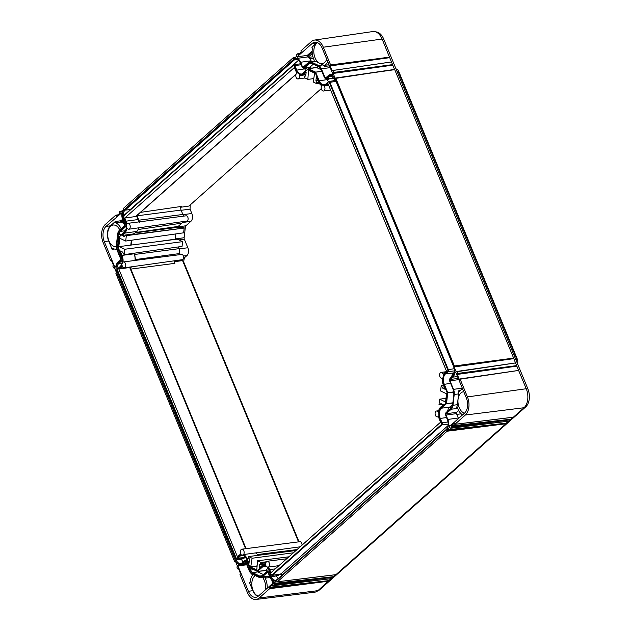 <?xml version="1.0" encoding="UTF-8"?>
<svg xmlns="http://www.w3.org/2000/svg" width="631" height="631" viewBox="0 0 631 631"><rect width="100%" height="100%" fill="white"/><g stroke="black" fill="none" stroke-linecap="round" stroke-linejoin="round"><path stroke-width="0.95" d="M396.008 68.921A5.103 3.187 82.3 0 1 398.713 71.39L517.302 359.11A5.103 3.187 82.3 0 1 517.538 363.779M174.203 261.715L182.58 260.603L183.621 261.826L299.023 541.808M183.621 261.826L184.37 257.834L186.95 255.547L183.416 256.06M190.246 204.894L190.041 209.137L191.84 213.507A5.813 3.636 82.3 0 1 190.933 221.307L185.908 225.764A1.988 1.238 82.3 0 0 185.396 226.923L184.134 237.721A1.988 1.238 82.3 0 0 184.347 239.228L187.857 247.746A5.813 3.636 82.3 0 1 186.95 255.547M317.322 591.129A13.496 8.432 -97.7 0 0 319.594 589.827L525.733 406.885A13.496 8.432 -97.7 0 0 527.839 388.775L383.711 39.083A13.496 8.432 -97.7 0 0 375.737 31.889M335.905 77.984L394.738 69.662L513.626 358.108L515.511 362.92L456.797 371.462M394.549 69.449L335.235 78.433L333.168 73.441L333.712 72.447L332.987 70.704L332.143 70.94L330.084 65.947L330.62 64.954L323.309 47.222A13.488 8.432 -97.7 0 0 314.443 40.076A13.488 8.432 -97.7 0 0 311.406 41.551L300.948 50.827L301.216 52.199L298.266 54.81L297.564 53.832L296.531 54.747L296.791 56.12L293.849 58.73L293.147 57.752L123.526 208.285L123.786 209.658L120.844 212.268L120.135 211.29L119.109 212.205L119.369 213.578L116.427 216.188L115.718 215.21L105.267 224.494A13.488 8.432 -97.7 0 0 103.161 242.596L110.472 260.335L111.316 260.09L113.375 265.091L112.839 266.077L113.556 267.828L114.4 267.583L116.459 272.584L115.923 273.57L234.527 561.322L235.371 561.077L237.43 566.078L236.893 567.064L237.611 568.815L238.463 568.57L240.521 573.571L239.985 574.557L247.289 592.296A13.488 8.432 -97.7 0 0 256.044 599.45A13.488 8.432 -97.7 0 0 259.199 597.959L269.658 588.684L269.39 587.311L328.814 580.63L317.898 590.663L259.199 597.959M332.813 70.491L391.465 61.956L394.541 69.426M391.465 61.956L332.616 70.522M314.443 40.076L372.811 31.55A14.15 8.85 -97.7 0 1 382.11 39.043L391.457 61.933M526.246 388.735L518.611 370.436L460.133 379.184L467.445 396.915A13.488 8.432 -97.7 0 1 465.339 415.024L454.88 424.3L513.374 417.186L524.038 407.729A14.15 8.85 -97.7 0 0 526.246 388.735L467.445 396.915M456.876 371.478L515.519 362.943L518.595 370.413M515.519 362.943L457.049 371.691L457.767 373.434L457.23 374.428L459.289 379.42L459.762 379.002M513.752 358.645L454.612 366.516L335.7 78.015M459.96 378.971L518.611 370.436M113.556 267.828L114.542 267.93M110.472 260.335L111.458 260.437M117.571 215.171L115.718 215.21M121.988 211.251L120.135 211.29M294.993 57.713L293.147 57.752M299.409 53.793L297.564 53.832M454.612 366.516L454.139 366.934L456.197 371.927L456.67 371.509M454.509 424.119L454.178 423.322L451.236 425.941L510.653 419.252L508.957 421.106L450.463 428.22L451.496 427.305L451.236 425.941M450.092 428.039L449.761 427.242L446.819 429.861L506.236 423.172L505.983 423.748L335.952 574.644L277.459 581.758L447.079 431.225L446.819 429.861M277.08 581.577L276.757 580.78L273.807 583.391L333.231 576.71L331.535 578.564L273.042 585.678L274.075 584.763L273.807 583.391M272.663 585.497L272.34 584.7L269.39 587.311M237.611 568.815L238.605 568.917M234.527 561.322L235.513 561.424M449.359 426.54L448.696 425.468A8.171 5.111 -97.7 0 0 447.821 419.449L458.295 417.99A8.29 5.182 -97.7 0 1 458.492 418.503M449.54 426.453L464.558 413.124A11.334 7.091 -97.7 0 0 466.325 397.909L455.827 372.432L454.856 372.558A8.171 5.111 -97.7 0 1 452.742 377.157L450.171 379.444A1.033 0.647 -97.7 0 0 450.006 380.832L453.515 389.359L462.294 388.136M447.821 419.449L446.022 415.072A1.033 0.647 -97.7 0 1 446.18 413.684L451.204 409.227A6.76 4.228 -97.7 0 0 452.971 405.283L454.225 394.478A6.76 4.228 -97.7 0 0 453.515 389.359M332.363 74.923L332.695 73.685L322.196 48.216A11.334 7.091 -97.7 0 0 314.837 42.198A11.334 7.091 -97.7 0 0 312.187 43.452L297.169 56.774L307.21 55.425L307.952 56.893A8.29 5.182 82.3 0 1 308.307 57.113L312.298 53.572M311.422 61.641L311.075 60.805L300.601 62.256A8.171 5.111 -97.7 0 0 297.375 58.328L297.169 56.774M300.601 62.256L302.399 66.634A1.033 0.647 -97.7 0 0 303.314 67.067L308.338 62.611A6.76 4.228 -97.7 0 1 309.86 61.87L314.238 61.231A6.807 4.259 -97.7 0 1 315.934 61.515L323.033 64.89A6.807 4.259 -97.7 0 1 324.823 66.436L329.453 65.829M330.187 67.612L321.408 68.834A6.76 4.228 -97.7 0 0 318.647 65.529L311.54 62.153A6.76 4.228 -97.7 0 0 309.86 61.87M321.408 68.834L324.918 77.353A1.033 0.647 -97.7 0 0 325.833 77.787L328.412 75.499A8.171 5.111 -97.7 0 1 330.258 74.608L332.789 74.237M332.553 74.829L332.166 74.892A8.171 5.111 -97.7 0 0 330.258 74.608M238.258 564.587L237.911 565.826L248.409 591.302A11.334 7.091 -97.7 0 0 255.863 597.305A11.334 7.091 -97.7 0 0 258.418 596.066L273.436 582.736L273.231 581.19A8.171 5.111 -97.7 0 1 270.005 577.255L268.199 572.885A1.033 0.647 -97.7 0 0 267.284 572.451L262.259 576.908L269.492 576.008M238.431 564.619A8.171 5.111 -97.7 0 0 240.277 564.919A8.171 5.111 -97.7 0 0 242.194 564.011L244.765 561.724A1.033 0.647 -97.7 0 1 245.68 562.166L249.198 570.684A6.76 4.228 -97.7 0 0 251.958 573.981L259.065 577.365A6.76 4.228 -97.7 0 0 260.682 577.649A6.76 4.228 -97.7 0 0 262.259 576.908M121.255 212.97L121.909 214.043A8.171 5.111 -97.7 0 0 122.785 220.069L124.583 224.439A1.033 0.647 -97.7 0 1 124.417 225.827L119.401 230.291A6.76 4.228 -97.7 0 0 117.634 234.235L116.38 245.033A6.76 4.228 -97.7 0 0 117.082 250.16L120.6 258.678A1.033 0.647 -97.7 0 1 120.434 260.075L117.855 262.354A8.171 5.111 -97.7 0 0 115.749 266.96L114.779 267.079L104.281 241.61L108.69 240.995L112.113 249.3L112.586 248.314A13.464 8.416 -97.7 0 0 116.293 249.142A13.464 8.416 -97.7 0 0 116.711 249.071L116.293 249.142M121.483 213.018L106.047 226.387A11.334 7.091 -97.7 0 0 104.281 241.61M115.749 266.96L114.779 267.079L115.749 266.921M300.151 546.809L243.542 554.546A2.974 1.861 -97.7 0 0 243.937 551.115A2.974 1.861 -97.7 0 0 241.87 549.183A2.974 1.861 -97.7 0 0 240.427 551.084A2.974 1.861 -97.7 0 0 241.081 554.192A8.929 5.584 82.3 0 0 239.275 555.13L237.43 556.763L118.833 269.011L120.671 267.378A8.929 5.584 82.3 0 0 122.075 265.462A2.974 1.861 -97.7 0 0 124.268 267.836A2.974 1.861 -97.7 0 0 125.711 264.634A2.974 1.861 -97.7 0 0 123.471 261.936A2.974 1.861 -97.7 0 0 123.006 262.102A8.929 5.584 82.3 0 0 122.067 255.397L120.229 250.941L122.603 252.069L124.126 254.64L124.749 249.261L119.18 246.603L118.762 246.973L119.843 237.698L120.135 238.4L125.703 241.05L126.334 235.671L125.758 235.402L124.41 236.601L122.028 235.473L124.654 233.139A8.929 5.584 82.3 0 0 126.981 227.988A2.974 1.861 -97.7 0 0 128.763 229.219A2.974 1.861 -97.7 0 0 130.207 226.024A2.974 1.861 -97.7 0 0 127.967 223.319A2.974 1.861 -97.7 0 0 126.886 224.139A8.929 5.584 82.3 0 0 126.05 221.158L124.764 218.034L294.385 67.501L295.671 70.625A8.929 5.584 82.3 0 0 297.083 73.093A2.974 1.861 -97.7 0 0 295.868 76.422A2.974 1.861 -97.7 0 0 298.092 78.946A2.974 1.861 -97.7 0 0 299.37 75.002A8.929 5.584 82.3 0 0 301.523 75.349A8.929 5.584 82.3 0 0 303.55 74.379L306.177 72.044L305.759 75.657L304.402 76.864L304.308 77.731L307.841 79.411L308.535 70.23L314.64 73.141L313.236 81.983L316.778 83.671L315.934 80.5L316.352 76.887L318.19 81.344A8.929 5.584 82.3 0 0 321.794 85.682A2.974 1.861 -97.7 0 0 321.408 89.113A2.974 1.861 -97.7 0 0 323.482 91.038A2.974 1.861 -97.7 0 0 324.918 89.129A2.974 1.861 -97.7 0 0 324.263 86.037L328.712 85.406M243.542 554.546A8.929 5.584 82.3 0 1 247.155 558.877L248.993 563.333L249.411 559.721L248.567 556.558L252.1 558.238L250.696 567.088L256.801 569.99L257.495 560.809L261.037 562.497L260.934 563.365L259.586 564.564L259.16 568.176L261.786 565.849A8.929 5.584 82.3 0 1 263.861 564.863A8.929 5.584 82.3 0 1 265.974 565.218A2.974 1.861 -97.7 0 1 267.268 561.274A2.974 1.861 -97.7 0 1 269.476 563.814A2.974 1.861 -97.7 0 1 268.254 567.127A8.929 5.584 82.3 0 1 269.674 569.604L270.959 572.719L440.58 422.194L439.294 419.071A8.929 5.584 82.3 0 1 438.45 416.081A2.974 1.861 -97.7 0 1 437.386 416.902A2.974 1.861 -97.7 0 1 435.138 414.204A2.974 1.861 -97.7 0 1 436.589 411.002A2.974 1.861 -97.7 0 1 438.364 412.232A8.929 5.584 82.3 0 1 440.683 407.082L443.309 404.755L440.935 403.619L439.586 404.826L439.01 404.55L439.633 399.171L445.21 401.821L445.502 402.531L446.582 393.247L446.164 393.618L440.596 390.968L441.219 385.58L442.733 388.152L445.115 389.288L443.277 384.831A8.929 5.584 82.3 0 1 442.331 378.127A2.974 1.861 -97.7 0 1 441.881 378.284A2.974 1.861 -97.7 0 1 439.633 375.587A2.974 1.861 -97.7 0 1 441.085 372.385A2.974 1.861 -97.7 0 1 443.262 374.759A8.929 5.584 82.3 0 1 444.674 372.842L446.511 371.209L327.907 83.466L326.069 85.098A8.929 5.584 82.3 0 1 324.263 86.037M245.601 548.702L129.702 267.512L118.833 269.011M129.702 267.512L130.27 267.702L129.702 267.512M182.58 260.603L298.518 541.871M130.869 269.082L174.874 263.348A2.729 1.704 82.3 0 1 174.684 260.753M135.231 259.838L135.318 260.595M124.268 267.836L182.32 259.68A2.65 1.656 -97.7 0 0 183.597 256.833A2.65 1.656 -97.7 0 0 181.61 254.435L123.471 261.936M301.997 545.176A2.65 1.656 -97.7 0 0 300.009 541.682L241.87 549.183M182.958 221.607A6.484 4.054 82.3 0 1 181.862 223.153L138.497 229.455M128.763 229.219L186.815 221.063A2.65 1.656 -97.7 0 0 188.093 218.223A2.65 1.656 -97.7 0 0 186.106 215.818L127.967 223.319M140.524 212.371L181.499 206.424A2.729 1.704 82.3 0 0 181.073 210.084L182.872 214.453A6.484 4.054 82.3 0 1 183.4 216.165M180.758 254.545L179.575 253.559L135.231 259.586M178.171 246.958L178.888 248.693A6.484 4.054 82.3 0 1 179.575 253.559M124.126 254.64L182.051 246.405L182.604 241.641L177.319 239.125L119.18 246.603M175.229 239.401A1.309 0.82 82.3 0 1 175.237 239.181L175.852 233.92M125.703 241.05L183.629 232.815L184.181 228.059L125.758 235.402M180.852 228.319L178.518 227.207L178.187 226.411L181.862 223.153M317.74 80.255L315.934 80.5M444.547 387.915L442.733 388.152M321.282 88.608L188.929 206.061L180.537 207.276M296.081 74.135L135.633 216.528L136.32 215.778L135.633 216.528L124.764 218.034M278.941 565.636L268.254 567.127M265.769 563.704L259.586 564.564M288.88 556.81L257.495 560.809M266.392 561.787L261.037 562.497M265.935 562.671L260.934 563.365M256.864 566.259L250.696 567.088M256.904 565.912L251.114 566.717M295.978 550.516L248.567 556.558M293.399 552.803L252.1 558.238M255.823 552.961L258.576 555.28M257.921 554.483L297.043 549.577M135.712 232.492L178.187 226.411M178.518 227.207L135.326 232.839M133.804 233.115L133.969 233.856L122.028 235.473M134.324 233.73L137.108 231.254A1.42 1.017 -131.6 0 1 136.69 231.443L124.654 233.139M184.181 228.059L126.334 235.671M182.604 241.641L124.749 249.261M309.758 70.814L308.827 70.94M313.631 78.591L307.841 79.411M443.467 385.296L441.219 385.58M443.601 385.62L441.787 385.856M442.576 404.4L439.586 404.826M445.983 398.358L439.633 399.171M318.765 82.543L316.88 82.795M319.239 83.316L316.778 83.671M124.323 232.137L119.393 236.467L118.147 247.368L121.617 255.792A8.069 5.048 -97.7 0 1 120.363 266.629L120.403 266.266C122.627 263.774 123.013 260.319 121.554 255.91L121.617 255.792M257.259 571.292L250.176 567.695L257.448 571.418L257.14 571.008L262.102 566.599A8.069 5.048 -97.7 0 1 269.224 569.998L271.03 574.368A1.136 0.71 82.3 0 0 272.032 574.841L441.361 424.576A1.136 0.71 82.3 0 0 441.534 423.046L439.736 418.676A8.069 5.048 -97.7 0 1 440.998 407.839L445.959 403.438L447.19 392.853L447.718 392.782L446.535 403.627L441.479 408.17L440.998 407.839M267.047 571.434A2.548 1.846 115.5 0 0 266.29 570.566L257.448 571.418L265.635 570.432L257.558 571.394L262.575 566.93L262.102 566.599M446.448 403.682L445.959 403.438M453.673 391.883L447.718 392.782M321.778 71.185L315.563 72.155L319.176 80.713A7.651 4.78 82.3 0 0 324.224 84.759L324.224 84.759A7.651 4.78 82.3 0 0 325.738 84.081M315.563 72.155L315.161 72.533L308.204 69.221L308.393 68.74L315.61 72.115M321.179 69.725L316.478 67.509L308.393 68.74L303.243 73.622A8.069 5.048 -97.7 0 1 296.12 70.23L294.314 65.861A1.136 0.71 82.3 0 0 293.312 65.379L123.984 215.652A1.136 0.71 82.3 0 0 123.802 217.182L125.608 221.552A8.069 5.048 -97.7 0 1 124.346 232.382L119.385 236.791M448.696 425.468L451.055 425.105M311.075 60.805A8.29 5.182 -97.7 0 0 308.819 57.508L308.307 57.113M458.698 410.56L456.639 412.382A0.923 0.576 -97.7 0 0 456.497 413.62L458.295 417.99M312.045 47.215L316.588 42.9A11.287 7.059 -97.7 0 1 317.109 42.49M297.375 58.328L307.952 56.893M313.993 61.278L314.206 60.197A13.464 8.416 -97.7 0 1 312.384 48.122L311.848 47.175M454.225 394.478L458.642 393.902A6.807 4.259 -97.7 0 0 458.54 390.865L459.967 390.652M462.752 389.248A13.464 8.416 -97.7 0 0 459.265 391.346L459.084 391.457M459.265 391.346L458.54 390.865M457.38 407.555L456.623 407.334L457.38 407.555A13.464 8.416 -97.7 0 0 462.562 414.898M457.215 407.263L456.623 407.334A6.807 4.259 -97.7 0 0 457.38 404.7L458.642 393.902M464.495 413.179A10.861 6.791 82.3 0 1 458.209 404.195A10.861 6.791 82.3 0 1 460.875 392.971A10.861 6.791 82.3 0 1 463.399 391.78A10.861 6.791 82.3 0 1 463.785 391.748M324.823 66.436L324.862 65.269A13.464 8.416 -97.7 0 0 327.757 61.712M317.559 42.679A10.861 6.791 -97.7 0 0 316.746 43.279A10.861 6.791 -97.7 0 0 314.388 55.891A10.861 6.791 -97.7 0 0 322.165 63.605A10.861 6.791 -97.7 0 0 324.634 62.422A10.861 6.791 -97.7 0 0 326.724 59.211M267.189 588.281A13.464 8.416 -97.7 0 0 265.162 578.138L265.383 577.049L269.697 576.513M248.409 591.302L252.818 590.687A11.287 7.059 -97.7 0 0 257.976 596.421M252.818 590.687L249.395 582.374L250.207 582.239M250.207 582.224L249.395 582.374L250.207 582.224A13.464 8.416 -97.7 0 1 252.976 574.462M260.682 577.649L265.075 577.113A6.807 4.259 -97.7 0 0 265.383 577.049M255.216 575.535A10.861 6.791 -97.7 0 0 254.743 575.914A10.861 6.791 -97.7 0 0 252.069 587.13A10.861 6.791 -97.7 0 0 258.355 596.114M265.257 590.001A10.861 6.791 -97.7 0 0 262.567 577.42M121.168 228.722A13.464 8.416 -97.7 0 0 115.552 222.798L115.347 221.497L120.939 220.732A0.71 0.513 -131.6 0 1 121.744 221.284L122.871 220.282M106.047 226.387L110.449 225.843A11.287 7.059 -97.7 0 0 108.69 240.995M110.449 225.843L115.347 221.497M116.317 246.492A10.861 6.791 82.3 0 1 116.033 246.547A10.861 6.791 82.3 0 1 108.248 238.826A10.861 6.791 82.3 0 1 110.606 226.221A10.861 6.791 82.3 0 1 113.13 225.022A10.861 6.791 82.3 0 1 119.803 229.929M324.862 65.269L329.003 64.733M265.162 578.138L270.715 577.436M237.911 565.826L246.776 564.808M115.552 222.798L121.144 222.041A0.71 0.426 82.3 0 1 120.939 220.732L122.509 219.343M112.113 249.3L114.432 249.04M256.044 599.45L314.585 592.225A14.15 8.85 -97.7 0 0 317.898 590.663M512.869 417.28L510.653 419.252M331.03 578.659L328.814 580.63M335.447 574.738L333.231 576.71M508.452 421.2L506.236 423.172M389.69 57.666L330.084 65.947M516.836 366.138L457.23 374.428M512.475 358.826L454.139 366.934M392.782 65.159L333.168 73.441M517.286 359.063L516.529 358.479L398.335 71.713L398.729 71.429L397.214 71.847M398.342 71.571L397.159 71.713M516.923 358.802L515.566 358.992M383.711 39.083L382.212 39.288M527.839 388.775L526.341 388.98M516.71 365.601L457.767 373.434M392.656 64.614L333.712 72.447M389.564 57.121L330.62 64.954M382.11 39.043L323.309 47.222M513.626 358.108L454.675 365.941M335.329 79.198L453.721 366.453A7.596 4.748 82.3 0 1 452.537 376.652L449.958 378.939A1.609 1.01 -97.7 0 0 449.706 381.1L453.216 389.619A6.184 3.865 82.3 0 1 453.863 394.304L452.608 405.11A6.184 3.865 82.3 0 1 450.999 408.722L445.975 413.179A1.609 1.01 -97.7 0 0 445.723 415.34L447.521 419.71A7.596 4.748 82.3 0 1 446.338 429.916L277.009 580.181A7.596 4.748 82.3 0 1 270.305 576.986L268.498 572.617A1.609 1.01 -97.7 0 0 267.079 571.938L262.054 576.395A6.184 3.865 82.3 0 1 259.128 576.821L252.021 573.437A6.184 3.865 82.3 0 1 249.497 570.416L245.98 561.898A1.609 1.01 -97.7 0 0 244.56 561.219L241.981 563.507A7.596 4.748 82.3 0 1 235.276 560.312L116.877 273.065A7.596 4.748 82.3 0 1 118.068 262.867L120.647 260.579A1.609 1.01 -97.7 0 0 120.9 258.41L117.382 249.892A6.184 3.865 82.3 0 1 116.735 245.207L117.997 234.409A6.184 3.865 82.3 0 1 119.606 230.796L124.63 226.34A1.609 1.01 -97.7 0 0 124.883 224.171L123.077 219.801A7.596 4.748 82.3 0 1 124.268 209.602L293.596 59.33A7.596 4.748 82.3 0 1 300.301 62.524L302.099 66.894A1.609 1.01 -97.7 0 0 303.527 67.572L308.551 63.116A6.184 3.865 82.3 0 1 311.477 62.698L318.584 66.081A6.184 3.865 82.3 0 1 321.108 69.094L324.618 77.613A1.609 1.01 -97.7 0 0 326.046 78.291L328.617 76.004A7.596 4.748 82.3 0 1 335.329 79.198L335.432 79.459M116.877 273.065L118.376 272.584M235.276 560.312L236.183 559.91L117.792 272.663A6.894 4.307 82.3 0 1 118.865 263.419L121.444 261.131A2.319 1.451 -97.7 0 0 121.807 258.016L118.297 249.497L118.88 249.411M241.957 563.057A6.894 4.307 82.3 0 1 240.726 563.562A6.894 4.307 82.3 0 1 236.183 559.91L241.413 559.176L241.018 558.214M243.243 561.858A6.799 4.251 -97.7 0 1 241.413 559.176A2.548 0.773 157.6 0 0 244.623 557.788M117.666 270.596L236.073 557.843M117.603 270.439A1.136 0.71 82.3 0 1 117.784 268.909L120.363 266.629M120.34 266.377L117.784 268.909M120.529 266.211L117.831 268.554L117.54 270.557L235.939 557.804L237.114 558.672A1.562 0.978 -97.7 0 0 237.485 558.498L240.064 556.211A7.651 4.78 82.3 0 1 241.87 555.367L241.87 555.367C243.74 555.225 245.325 556.566 246.642 559.389L246.768 559.429M121.68 255.949L118.052 247.407M454.225 368.701L447.734 369.782L329.343 82.535A1.136 0.71 -97.7 0 0 328.333 82.054L325.762 84.341A8.069 5.048 82.3 0 1 318.631 80.949L315.161 72.533M447.734 369.782A1.136 0.71 82.3 0 1 447.56 371.312L444.981 373.599A8.069 5.048 -97.7 0 0 443.719 384.437L447.19 392.853M236.002 557.694A1.136 0.71 -97.7 0 0 237.004 558.167L239.583 555.879A8.069 5.048 82.3 0 1 246.705 559.271L250.176 567.695M122.793 267.079L120.671 267.378M131.406 266.834L130.333 267.789M328.443 84.759L326.069 85.098M246.066 548.639L130.27 267.702M135.523 260.343L134.655 253.922A1.42 0.426 157.6 0 0 134.088 253.804A8.85 5.529 82.3 0 1 135.018 260.445M133.859 253.252L134.088 253.804L122.067 255.397M181.073 210.084L137.045 215.818M182.872 214.453L138.836 220.195M136.556 215.897L138.071 219.564L126.05 221.158M136.943 215.557L138.639 219.683A1.42 0.426 157.6 0 0 138.071 219.564A8.85 5.529 82.3 0 1 138.788 221.923M275.313 568.854L269.674 569.604M248.961 558.64L247.155 558.877M255.5 552.953A8.85 5.529 82.3 0 1 258.134 555.335M184.37 257.834L183.597 257.945M187.857 247.746L178.975 248.906M184.347 239.228L178.991 239.93M184.134 237.721L175.268 238.96M185.396 226.923L179.614 227.728M185.908 225.764L178.376 226.86M190.933 221.307L182.414 222.546M191.84 213.507L182.958 214.666M190.041 209.137L181.16 210.297M138.71 227.823A8.85 5.529 82.3 0 1 136.69 231.443L133.969 233.856M175.237 239.181L154.603 242.052M178.888 248.693L134.853 254.435M131.366 240.245L130.798 245.112M305.948 74.04L303.55 74.379M120.9 258.41L122.185 257.961M117.382 249.892L118.297 249.497A5.474 3.423 82.3 0 1 117.721 245.341L118.975 234.543A5.474 3.423 82.3 0 1 120.403 231.348L125.427 226.892A2.319 1.451 -97.7 0 0 125.79 223.776L123.991 219.399A6.894 4.307 82.3 0 1 125.064 210.155L294.393 59.882A6.894 4.307 82.3 0 1 296.018 59.125L296.018 59.125C297.587 58.967 298.976 60.166 300.19 62.721L300.411 62.784M116.735 245.207L118.289 245.27M117.997 234.409L121.988 234.156M119.606 230.796A0.71 0.513 48.4 0 0 120.403 231.348L125.388 230.757M124.63 226.34A0.71 0.513 48.4 0 0 125.427 226.892L126.421 226.774M124.883 224.171L126.168 223.721M123.077 219.801L124.575 219.32M124.268 209.602A0.71 0.513 48.4 0 0 125.064 210.155L130.286 209.531A6.799 4.251 -97.7 0 0 129.56 210.383M293.596 59.33A0.71 0.513 48.4 0 0 294.393 59.882L297.651 59.495M300.301 62.524L302.233 67.154M302.099 66.894L303.779 68.385A2.319 1.451 -97.7 0 0 304.323 68.124L309.348 63.668A5.474 3.423 82.3 0 1 310.641 63.061A5.474 3.423 82.3 0 1 311.588 63.155M303.527 67.572A0.71 0.513 48.4 0 0 304.323 68.124L309.545 67.501A2.406 1.507 82.3 0 1 308.969 67.769L303.779 68.385M308.551 63.116A0.71 0.513 48.4 0 0 309.348 63.668L311.927 63.36M311.477 62.698A0.71 0.513 115.5 0 0 311.943 63.297M318.584 66.081A0.71 0.513 115.5 0 0 319.041 66.681M310.641 63.061L318.821 66.641L320.998 69.292L324.515 77.81L326.29 79.104A2.319 1.451 -97.7 0 0 326.842 78.843L329.421 76.556A6.894 4.307 82.3 0 1 331.046 75.799L331.046 75.799C332.608 75.641 334.004 76.84 335.219 79.396L453.618 366.643C454.927 370.705 454.596 373.836 452.616 376.044A0.71 0.513 -131.6 0 1 452.821 375.95M326.046 78.291A0.71 0.513 48.4 0 0 326.842 78.843L332.056 78.228A2.406 1.507 82.3 0 1 331.488 78.489L326.29 79.104M328.617 76.004A0.71 0.513 48.4 0 0 329.421 76.556L332.679 76.17M452.537 376.652A0.71 0.513 -131.6 0 1 452.616 376.044L450.037 378.332A0.71 0.513 -131.6 0 1 450.242 378.237M449.958 378.939A0.71 0.513 -131.6 0 1 450.037 378.332L449.816 381.361M449.706 381.1L453.318 389.879M453.216 389.619L453.894 394.036M453.863 394.304L452.64 404.834M452.608 405.11L451.07 408.115L446.054 412.571A0.71 0.513 -131.6 0 1 446.259 412.477M450.999 408.722A0.71 0.513 -131.6 0 1 451.07 408.115M445.975 413.179A0.71 0.513 -131.6 0 1 446.054 412.571L445.825 415.6M445.723 415.34L447.418 419.907C448.728 423.961 448.396 427.1 446.417 429.309A0.71 0.513 -131.6 0 1 446.622 429.214M446.338 429.916A0.71 0.513 -131.6 0 1 446.417 429.309L277.088 579.581A0.71 0.513 -131.6 0 1 277.293 579.487M277.009 580.181A0.71 0.513 -131.6 0 1 277.088 579.581L275.755 580.236A6.894 4.307 82.3 0 1 271.212 576.592L269.405 572.214A2.319 1.451 -97.7 0 0 267.875 570.992A2.319 1.451 -97.7 0 0 267.363 571.244A0.71 0.513 -131.6 0 0 267.158 571.339L262.133 575.795A0.71 0.513 -131.6 0 1 262.338 575.701M276.985 579.731A6.894 4.307 82.3 0 1 275.755 580.236M270.305 576.986L276.441 575.851A6.799 4.251 -97.7 0 0 278.263 578.532M268.498 572.617L269.997 572.136M267.079 571.938A0.71 0.513 -131.6 0 1 267.158 571.339L269.429 570.755M262.054 576.395A0.71 0.513 -131.6 0 1 262.133 575.795L261.116 576.292A5.474 3.423 82.3 0 1 259.743 576.071L252.645 572.688A5.474 3.423 82.3 0 1 250.404 570.022L246.895 561.495A2.319 1.451 -97.7 0 0 245.364 560.273A2.319 1.451 -97.7 0 0 244.844 560.525A0.71 0.513 -131.6 0 0 244.639 560.62L242.059 562.899A0.71 0.513 -131.6 0 1 242.265 562.813M262.031 575.937A5.474 3.423 82.3 0 1 261.116 576.292M259.128 576.821A0.71 0.513 -64.5 0 1 259.743 576.071L262.244 575.693M252.021 573.437A0.71 0.513 -64.5 0 1 252.645 572.688L257.834 571.907L263.482 574.596M249.497 570.416L253.559 569.572M245.98 561.898L247.478 561.416M244.56 561.219A0.71 0.513 -131.6 0 1 244.639 560.62L246.91 560.036M241.981 563.507A0.71 0.513 -131.6 0 1 242.059 562.899L240.726 563.562M245.073 557.031L245.167 557.725A1.704 1.065 -97.7 0 0 245.569 557.536L237.004 558.167M236.175 558.001A1.562 0.978 -97.7 0 0 237.114 558.672L245.167 557.725M239.583 555.879L243.747 555.777M246.705 559.271L250.144 567.892M271.101 574.518L269.161 570.108C267.844 567.285 266.25 565.944 264.381 566.086L264.381 566.086A7.651 4.78 -97.7 0 0 262.575 566.93L266.266 566.496M271.204 574.675A1.562 0.978 82.3 0 0 272.142 575.346L280.188 574.399A1.704 1.065 -97.7 0 0 280.59 574.21L272.513 575.172A1.562 0.978 82.3 0 1 272.142 575.346L271.03 574.368M448.231 424.142L441.834 424.908L272.513 575.172L272.032 574.841M282.436 574.833A2.548 1.838 48.4 0 0 280.59 574.21L448.136 425.523M448.026 421.965L442.079 422.802A1.562 0.978 82.3 0 1 441.834 424.908L441.361 424.576M446.448 417.564L440.28 418.432L442.079 422.802L441.534 423.046M447.663 411.144A7.509 4.693 82.3 0 1 449.556 407.208L441.479 408.17A7.651 4.78 -97.7 0 0 440.28 418.432L439.736 418.676M452.687 402.972L446.496 403.714M451.37 407.807A2.548 1.838 48.4 0 0 449.556 407.208L452.498 404.597M453.697 392.072L447.797 392.829M452.703 402.838L446.535 403.627M451.646 376.904A7.509 4.693 82.3 0 1 453.539 372.968L445.462 373.931A7.651 4.78 -97.7 0 0 444.263 384.192L447.781 392.711M450.431 383.325L443.719 384.437M454.43 370.878L448.042 371.643L445.462 373.931L444.981 373.599M454.202 373.008A2.548 1.838 48.4 0 0 453.539 372.968L454.336 372.258M336.055 81.423L329.887 82.29L448.286 369.545A1.562 0.978 82.3 0 1 448.042 371.643L447.56 371.312M329.343 82.535L329.887 82.29A1.562 0.978 -97.7 0 0 328.854 81.47L328.854 81.47A1.562 0.978 -97.7 0 0 328.506 81.636L328.309 81.809M328.333 82.054L328.854 81.47L335.645 80.437M325.762 84.341L324.224 84.759M318.631 80.949L327.284 79.561L327.055 79.017M321.834 71.319L315.666 72.186M303.243 73.622L308.236 68.921M305.94 70.909A7.509 4.693 82.3 0 1 304.765 68.842L296.12 70.23M301.026 64.748L294.858 65.616L296.665 69.986A7.651 4.78 -97.7 0 0 301.705 74.032L301.705 74.032A7.651 4.78 -97.7 0 0 303.219 73.362M307.202 67.982A2.548 0.773 -22.4 0 1 304.765 68.842L304.536 68.29M293.289 65.135L124.031 215.289L293.478 64.961A1.562 0.978 82.3 0 1 293.825 64.788A1.562 0.978 82.3 0 1 294.858 65.616L294.314 65.861M300.624 63.755L293.825 64.788L293.312 65.379M123.873 217.332L123.984 215.652M125.711 221.702L123.802 217.182M124.512 231.963L124.394 232.027C126.61 229.534 126.997 226.079 125.545 221.67L125.608 221.552M119.354 236.491L124.346 232.382M298.566 60.19L130.286 209.531A2.548 1.838 -131.6 0 1 130.53 209.524M313.41 64.07L309.545 67.501A2.548 1.838 -131.6 0 1 311.54 68.266M333.586 76.864L332.056 78.228A2.548 1.838 -131.6 0 1 335.045 80.523M328.459 81.628A7.509 4.693 82.3 0 1 327.284 79.561A2.548 0.773 -22.4 0 0 329.721 78.701M318.213 66.358A2.548 1.846 -64.5 0 1 316.549 67.525L308.504 68.74L317.156 67.209A2.548 1.838 -131.6 0 1 316.541 67.517M317.645 66.081A2.548 1.838 -131.6 0 1 317.156 67.209M276.047 574.888L276.441 575.851A2.548 0.773 157.6 0 0 279.651 574.462M256.77 571.102A5.387 3.368 -97.7 0 0 257.834 571.907A2.548 1.846 115.5 0 0 259.096 571.221M266.29 570.566A2.548 1.846 115.5 0 0 265.627 570.44M267.528 571.094A2.548 1.838 48.4 0 0 265.635 570.432L268.128 568.223M120.647 260.579A0.71 0.513 48.4 0 0 121.444 261.131L122.438 261.013M118.068 262.867A0.71 0.513 48.4 0 0 118.865 263.419L122.162 263.024M318.647 65.529L323.033 64.89M324.918 77.353L326.59 77.116M307.589 56.356L312.187 52.278M123.779 222.491A14.237 8.897 -97.7 0 0 121.744 221.284A0.71 0.521 -68.1 0 1 121.144 222.041A13.527 8.455 -97.7 0 1 124.678 224.762M273.42 582.752A14.237 8.897 -97.7 0 0 273.081 581.112M307.21 55.425L312.156 51.04M312.187 43.452L316.588 42.9M312.913 56.782L308.701 57.389M313.418 58.352L309.971 58.786M314.12 61.215L311.391 61.57M452.742 377.157L457.53 376.565M450.171 379.444L458.295 378.434M450.006 380.832L458.784 379.617M452.971 405.283L457.38 404.7M451.204 409.227L457.696 408.423M461.174 413.818L456.812 414.386M446.18 413.684L456.639 412.382M446.022 415.072L456.497 413.62M311.54 62.153L315.934 61.515M302.399 66.634L304.071 66.397M272.537 583.533A13.527 8.455 -97.7 0 0 271.756 580.055M252.329 575.346L251.722 573.855M267.284 572.451L267.789 572.388M242.194 564.011L246.24 563.515M244.765 561.724L245.278 561.661M299.733 53.517L297.761 53.809M295.316 57.437L293.344 57.729M122.304 210.975L120.34 211.267M117.887 214.895L115.923 215.187M524.038 407.729L465.339 415.024M451.496 427.305L510.4 419.828M447.079 431.225L505.983 423.748M274.075 584.763L332.971 577.286M269.658 588.684L328.554 581.206M274.138 584.196L331.961 576.852M269.721 588.116L327.536 580.772M447.142 430.657L504.966 423.314M451.559 426.737L509.383 419.394M525.733 406.885L524.74 407.019M319.594 589.827L318.71 589.946M388.412 57.839L330.557 65.529M515.559 366.319L457.704 374.009M391.504 65.332L333.641 73.022M398.713 71.39L397.104 71.587M516.529 358.479L515.417 358.637M517.302 359.11L515.708 359.339M459.881 378.955L518.627 370.413M131.658 266.795L130.388 267.923M438.648 410.742L436.589 411.002M438.577 416.736L437.386 416.902M330.62 90.036L323.482 91.038M445.88 371.769L441.085 372.385M442.323 378.221L441.881 378.284M286.679 558.766L267.268 561.274M265.832 564.611L263.861 564.863M136.051 216.338L295.978 74.411M137.108 231.254L139.175 227.759M138.639 219.683L139.443 222.585M131.863 240.182L131.295 245.049M134.348 253.189L134.655 253.922M305.869 74.742L301.523 75.349M304.868 77.999L298.092 78.946M246.09 548.639L130.262 267.615M119.298 236.609L118.044 247.368M250.231 567.987L257.377 571.386M301.705 74.032L308.33 68.787M280.101 573.705L280.188 574.399M240.277 564.919L246.5 564.146M110.772 260.556L111.466 260.469M299.772 53.477L297.682 53.785M295.355 57.397L293.265 57.705M122.351 210.935L120.261 211.243M117.934 214.855L115.844 215.163M113.856 268.049L114.558 267.962M234.827 561.543L235.529 561.456M237.919 569.036L238.613 568.949M513.287 417.233L454.809 424.347M335.866 574.691L277.388 581.806M331.449 578.611L272.971 585.726M508.87 421.153L450.392 428.268M332.734 70.475L391.48 61.933M335.826 77.968L394.572 69.426M398.413 71.532L397.144 71.689"/></g></svg>

